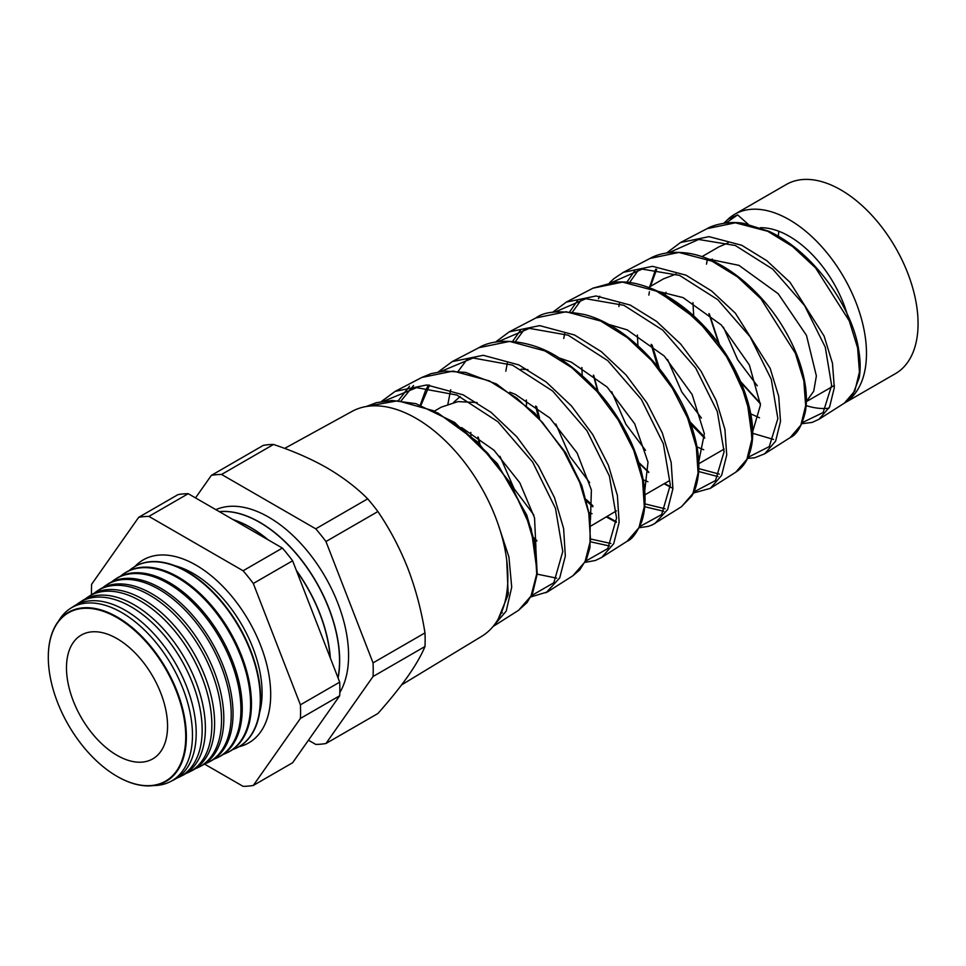 <?xml version="1.0" encoding="UTF-8"?>
<svg xmlns="http://www.w3.org/2000/svg" width="966" height="966" viewBox="0 0 966 966"><rect width="100%" height="100%" fill="white"/><g stroke="black" fill="none" stroke-linecap="round" stroke-linejoin="round"><path stroke-width="1.45" d="M259.685 712.304A97.53 56.306 -120 0 0 253.78 650.19A97.53 56.306 -120 0 0 225.923 601.939A97.53 56.306 -120 0 0 193.128 573.418A97.53 56.306 -120 0 0 175.088 565.774M728.666 218.642A109.182 63.044 60 0 1 734.679 214.295L786.276 184.506A109.182 63.044 60 0 1 840.867 189.916A109.182 63.044 60 0 1 912.194 286.141A109.182 63.044 60 0 1 895.458 373.625L844.538 403.027M734.679 214.295A109.182 63.044 60 0 1 789.27 219.705A109.182 63.044 60 0 1 860.368 315.121A109.182 63.044 60 0 1 844.743 402.894M806.151 405.599A109.182 63.044 -120 0 0 828.937 408.244M757.284 385.808L737.674 359.75L723.462 327.233M760.339 227.734A88.872 51.319 60 0 1 789.27 236.284A88.872 51.319 60 0 1 848.703 319.577M778.294 236.187A88.872 51.319 60 0 1 778.886 231.285M701.413 418.073L681.791 392.003L667.578 359.497M665.139 295.041L666.045 292.3M708.344 259.057L738.942 265.348L778.185 293.736L806.489 335.395L816.379 375.931L813.698 391.278L806.368 401.433M728.074 242.901L718.921 246.849L701.92 256.666M692.948 302.587L693.697 315.858M645.529 450.337L625.908 424.267L611.707 391.749M657.979 291.334L683.071 297.613L721.264 324.926L749.375 365.003L760.459 404.983L752.623 431.814M676.091 274.042L663.388 278.908L648.669 287.409M637.415 335.045L637.922 345.635M589.646 482.602L570.037 456.532L555.824 424.014M608.073 324.214L627.188 329.865L664.21 355.983L692.139 394.539L704.347 433.698L698.756 461.688M581.882 367.503L582.196 375.472M533.775 514.854L514.154 488.772L499.953 456.278M558.662 357.782L571.304 362.129L607.167 387.076L634.71 423.832L648.017 462.122L644.72 490.994M526.349 399.972L526.518 405.334M453.646 402.363L460.178 396.519M509.819 392.172L515.433 394.394L549.871 417.964L577.076 452.909L591.385 489.955L590.48 519.575M527.931 369.664L521.121 369.145M470.816 432.43L470.925 436.221M477.132 402.544L457.981 401.602L441.245 407.157L434.869 410.852M750.775 413.883L759.518 417.795M696.993 446.896L703.707 449.758M643.211 479.812L647.884 481.72M589.405 512.656L592.061 513.683M591.083 525.902L616.453 510.845M461.651 427.588L493.964 450.204L519.78 482.746L534.536 517.788L535.913 547.275M366.078 406.565L376.523 402.653L392.124 400.479L415.911 403.655L454.6 422.42L497.176 463.439L526.748 515.023L535.719 546.152L537.205 573.973L532.713 592.883L527.086 602.53L518.597 610.283L531.022 596.046L536.722 573.961L535.019 546.08L525.83 514.83L509.71 482.964L487.806 453.32L461.748 428.506L433.517 410.743L397.763 400.781L366.368 406.42M497.864 523.475L508.925 556.971L511.714 587.171L506.208 611.116L493.022 626.536M707.076 228.652C712.872 224.933 729.427 220.634 743.917 223.436L768.851 231.26C814.954 252.416 852.749 309.096 858.641 349.62C860.44 360.04 860.646 369.423 859.233 377.754L852.676 394.973L844.344 403.148L854.825 390.964L859.45 371.946L857.603 347.857L849.259 320.881L815.57 267.884L792.603 246.523L767.728 231.272L735.355 222.796L707.076 228.652L680.583 242.478M666.649 252.983L680.426 242.563L708.984 236.646L741.695 245.255L766.835 260.711L790.055 282.35L824.083 336.023L832.475 363.313L834.31 387.692L829.601 406.94L818.987 419.28L812.092 422.432L801.768 423.712M650.033 258.417C659.899 252.875 672.662 251.148 688.323 253.237C723.329 258.55 762.729 291.418 785.104 330.686C792.446 343.389 797.94 356.019 801.587 368.589C806.26 384.903 807.516 399.296 805.378 411.733C801.901 426.066 796.793 434.712 790.067 437.67L800.85 425.161L805.656 405.684L803.857 380.99L795.38 353.278L760.93 298.784L737.444 276.844L712.027 261.182L678.917 252.44L650.033 258.417L623.36 272.327L652.533 266.314L685.993 275.165L711.64 291.007L735.368 313.201L770.168 368.36L778.717 396.41L780.504 421.43L775.613 441.16L764.674 453.803L754.724 457.763L747.563 458.391M698.684 471.529L718.052 476.612M735.766 472.193L746.887 459.333L751.874 439.288L750.075 413.919L741.429 385.494L726.492 356.563L706.303 329.684L682.322 307.188L656.325 291.092L622.515 282.096L592.991 288.17L566.317 302.092L596.119 295.97L630.279 305.087L656.53 321.376L680.776 344.15L701.159 371.379L716.229 400.624L724.923 429.363L726.722 455.034L721.65 475.308L710.372 488.337L735.766 472.193C743.337 467.266 748.396 459.393 750.944 448.562C758.926 417.288 739.545 363.349 704.081 326.122C688.384 309.398 671.491 297.117 653.414 289.281C633.672 281.589 626.499 281.794 614.907 282.06L592.991 288.17M644.781 506.739L663.787 511.304M535.949 317.923C544.619 311.233 560.799 310.098 584.49 314.542C630.158 326.037 678.603 380.882 693.129 431.186C697.693 446.256 699.529 459.925 698.635 472.217C697.198 487.106 693.226 493.626 691.777 495.956L681.477 506.715L692.924 493.517L698.08 473.014L696.329 447.041L687.575 417.916L672.336 388.223L651.7 360.608L627.175 337.52L600.635 321.014L566.088 311.752L535.949 317.923L509.263 331.845M495.437 342.133L509.251 331.857L539.68 325.627L574.565 335.009L601.335 351.672L626.077 374.989L646.918 402.907L662.314 432.949L671.165 462.436L672.916 488.748L667.663 509.517L654.779 523.644M616.38 521.773L607.155 516.629M590.842 541.89L609.51 545.983M478.907 347.688C496.307 336.929 532.737 339.151 561.958 359.871C592.907 381.075 616.32 409.355 632.211 444.734C645.216 475.586 648.355 501.318 641.629 521.93C636.763 532.978 631.945 539.414 627.175 541.238L638.961 527.69L644.298 506.667L642.559 480.054L633.66 450.216L618.119 419.799L597.06 391.496L572.029 367.841L544.933 350.924L509.65 341.409L478.907 347.688L452.39 361.513M438.371 371.85L452.221 361.61L483.254 355.295L518.863 364.919L546.237 382.041L571.498 405.974L592.75 434.567L608.399 465.274L617.383 495.425L619.134 522.365L613.712 543.677L601.77 557.394L627.175 541.238M421.864 377.44L430.969 373.673L444.3 371.065L465.515 372.393L496.572 384.009L534.524 412.893L565.69 452.728L581.858 485.789L590.25 517.873L589.96 547.722L586.628 558.819L579.733 569.904L572.886 575.76L584.985 561.874L590.516 540.284L588.765 512.982L579.697 482.408L563.854 451.279L542.385 422.359L516.882 398.161L489.231 380.833L453.247 371.065L421.864 377.44L395.154 391.375L426.803 384.951L463.149 394.84L491.042 412.337L516.81 436.813L538.497 466.095L554.484 497.587L563.613 528.499L565.327 556.078L559.725 577.873L546.08 592.75M712.208 259.021A109.182 63.044 -120 0 0 712.135 260.699M704.564 437.067L689.869 421.635M659.319 368.444L652.171 345.176M635 270.299L626.874 282.229M619.423 303.59L618.856 306.512M577.885 300.04L569.735 311.813M592.858 505.749L586.386 499.627M539.547 418.085L536.637 406.783M520.771 329.792L512.596 341.409M409.56 386.231L398.33 400.624M381.401 401.542L395.154 391.375L381.292 401.566M284.644 448.405L351.95 411.444A129.818 74.95 60 0 1 416.056 418.326A129.818 74.95 60 0 1 500.642 532A129.818 74.95 60 0 1 481.756 636.292L401.615 684.882M238.976 746.718A105.62 60.979 -120 0 0 248.817 742.842A105.62 60.979 -120 0 0 265.01 658.208A105.62 60.979 -120 0 0 196.013 565.134A105.62 60.979 -120 0 0 143.197 559.906A105.62 60.979 -120 0 0 134.926 566.499M117.333 776.507L117.019 776.326A97.18 56.113 -120 0 0 185.738 736.66A97.18 56.113 -120 0 0 117.019 617.624A97.18 56.113 -120 0 0 48.3 657.303A97.18 56.113 -120 0 0 117.019 776.326L117.333 776.507A97.626 56.366 -120 0 0 186.366 736.66A97.626 56.366 -120 0 0 117.333 617.093A97.626 56.366 -120 0 0 48.3 656.94A97.626 56.366 -120 0 0 48.3 657.122M153.715 785.551A100.017 57.743 -120 0 0 170.197 781.711A100.017 57.743 -120 0 0 187.501 702.125A100.017 57.743 -120 0 0 121.752 612.577A100.017 57.743 -120 0 0 70.228 608.556A100.017 57.743 -120 0 0 58.66 620.921M70.228 608.556L73.67 606.322A100.235 57.875 60 0 1 125.314 610.343A100.235 57.875 60 0 1 191.208 700.084A100.235 57.875 60 0 1 173.856 779.852L170.197 781.711M176.73 778.21A100.585 58.081 -120 0 0 179.748 776.857A100.585 58.081 -120 0 0 197.161 696.812A100.585 58.081 -120 0 0 131.038 606.757A100.585 58.081 -120 0 0 79.212 602.712A100.585 58.081 -120 0 0 76.519 604.656M79.212 602.712L82.219 600.755A100.778 58.189 60 0 1 134.141 604.813A100.778 58.189 60 0 1 200.385 695.037A100.778 58.189 60 0 1 182.948 775.227L179.748 776.857M186.04 773.452A101.164 58.407 -120 0 0 189.312 771.991A101.164 58.407 -120 0 0 206.821 691.499A101.164 58.407 -120 0 0 140.324 600.924A101.164 58.407 -120 0 0 88.196 596.855A101.164 58.407 -120 0 0 85.298 598.968M88.196 596.855L90.768 595.189A101.321 58.503 60 0 1 142.968 599.27A101.321 58.503 60 0 1 209.574 689.978A101.321 58.503 60 0 1 192.041 770.614L189.312 771.991M195.349 768.682A101.732 58.733 -120 0 0 198.875 767.137A101.732 58.733 -120 0 0 216.481 686.186A101.732 58.733 -120 0 0 149.597 595.104A101.732 58.733 -120 0 0 97.192 591.011A101.732 58.733 -120 0 0 94.088 593.293M97.192 591.011L99.305 589.634A101.877 58.817 60 0 1 151.795 593.728A101.877 58.817 60 0 1 218.763 684.93A101.877 58.817 60 0 1 201.133 765.99L198.875 767.137M204.659 763.925A102.311 59.071 -120 0 0 208.439 762.283A102.311 59.071 -120 0 0 226.141 680.861A102.311 59.071 -120 0 0 158.883 589.272A102.311 59.071 -120 0 0 106.175 585.167A102.311 59.071 -120 0 0 102.867 587.606M106.175 585.167L107.854 584.068A102.42 59.131 60 0 1 160.622 588.185A102.42 59.131 60 0 1 227.94 679.871A102.42 59.131 60 0 1 210.214 761.377L208.439 762.283M213.969 759.155A102.879 59.397 -120 0 0 217.99 757.429A102.879 59.397 -120 0 0 235.801 675.548A102.879 59.397 -120 0 0 168.169 583.452A102.879 59.397 -120 0 0 115.159 579.31A102.879 59.397 -120 0 0 111.645 581.93M115.159 579.31L116.391 578.501A102.964 59.445 60 0 1 169.436 582.643A102.964 59.445 60 0 1 237.129 674.823A102.964 59.445 60 0 1 219.306 756.752L217.99 757.429M223.279 754.386A103.459 59.735 -120 0 0 227.553 752.562A103.459 59.735 -120 0 0 245.461 670.235A103.459 59.735 -120 0 0 177.442 577.62A103.459 59.735 -120 0 0 124.143 573.466A103.459 59.735 -120 0 0 120.424 576.255M124.542 573.2A103.507 59.759 60 0 1 124.94 572.947A103.507 59.759 60 0 1 178.263 577.1A103.507 59.759 60 0 1 246.306 669.764A103.507 59.759 60 0 1 228.399 752.14A103.507 59.759 60 0 1 227.976 752.345M232.577 749.628A104.026 60.061 -120 0 0 237.117 747.708A104.026 60.061 -120 0 0 255.121 664.922A104.026 60.061 -120 0 0 186.728 571.787A104.026 60.061 -120 0 0 133.139 567.61A104.026 60.061 -120 0 0 129.215 570.58M133.308 567.501A104.05 60.073 60 0 1 133.489 567.38A104.05 60.073 60 0 1 187.09 571.57A104.05 60.073 60 0 1 255.495 664.717A104.05 60.073 60 0 1 237.491 747.515A104.05 60.073 60 0 1 237.298 747.612M330.167 657.568A113.034 65.253 -120 0 0 296.562 570.966M267.546 539.499A113.034 65.253 -120 0 0 250.568 527.593A113.034 65.253 -120 0 0 233.591 519.889M338.015 677.818A113.034 65.253 -120 0 0 259.613 522.365A113.034 65.253 -120 0 0 219.367 511.678M330.348 658.039A113.034 65.253 -120 0 0 296.333 570.351M268.331 539.958A113.034 65.253 -120 0 0 250.701 527.508A113.034 65.253 -120 0 0 233.084 519.599M339.827 692.525A113.034 65.253 -120 0 0 268.657 517.136A113.034 65.253 -120 0 0 215.865 509.662M338.1 678.035A113.034 65.253 -120 0 0 259.757 522.28A113.034 65.253 -120 0 0 219.27 511.63M117.019 755.327A71.472 41.26 60 0 1 70.095 691.547A71.472 41.26 60 0 1 82.182 634.59A71.472 41.26 60 0 1 117.019 638.623A71.472 41.26 60 0 1 163.471 700.797A71.472 41.26 60 0 1 153.63 758.346A71.472 41.26 60 0 1 117.019 755.327M204.466 764.046L243.094 786.348A147.858 85.37 60 0 0 253.309 785.443L300.402 718.45A147.858 85.37 60 0 0 300.402 704.83L253.309 583.476A147.858 85.37 60 0 0 243.094 570.761L148.921 516.399A147.858 85.37 60 0 0 138.706 517.305L91.625 584.297A147.858 85.37 60 0 0 91.504 594.718M424.98 632.899C421.43 610.548 415.742 589.079 407.906 568.491C399.791 547.988 389.781 529.006 377.899 511.545A147.858 85.37 60 0 0 367.684 498.83L315.749 528.825A147.858 85.37 60 0 1 325.965 541.528L373.045 662.881L424.98 632.899A147.858 85.37 60 0 1 424.98 646.52C421.454 655.081 415.754 665.006 407.906 676.285C399.827 687.683 389.817 700.096 377.899 713.512L325.965 743.494A147.858 85.37 60 0 1 315.749 744.412L308.456 740.21M373.045 662.881A147.858 85.37 60 0 1 373.045 676.514L325.965 743.494M424.98 646.52L373.045 676.514M377.899 511.545L325.965 541.528M195.506 497.913L211.361 475.369L263.295 445.374A147.858 85.37 60 0 1 273.511 444.469L221.576 474.451L315.749 528.825M211.361 475.369A147.858 85.37 60 0 1 221.576 474.451M367.684 498.83C356.49 487.564 342.954 477.264 327.063 467.918C311.076 458.826 293.217 451.001 273.511 444.469M300.402 704.83L339.694 682.141A147.858 85.37 60 0 1 339.694 695.762L292.613 762.754L253.309 785.443M339.694 695.762L300.402 718.45M243.094 570.761L282.398 548.072A147.858 85.37 60 0 1 292.613 560.787L253.309 583.476M138.706 517.305L178.01 494.616A147.858 85.37 60 0 1 188.225 493.698L148.921 516.399M282.398 548.072L188.225 493.698M339.694 682.141L292.613 560.787M437.586 412.772L477.445 441.776L510.374 483.012L531.203 528.74L536.939 570.495M502.441 612.806L501.33 612.83M401.083 400.854L413.569 385.519M556.67 578.151L536.722 574.058M447.91 404.042L450.699 389.745M458.198 371.27L467.544 358.712M610.886 543.484L591.095 539.1M505.822 371.185L507.307 363.107M515.313 341.686L524.623 328.995M665.103 508.816L644.974 503.89M563.746 338.462L564.627 333.813M572.44 312.103L581.689 299.279M660.792 293.302L697.428 319.818L727.712 357.492L746.827 399.163L752.007 436.922M719.32 474.137L698.816 468.619M629.566 282.543L638.78 269.55M773.524 439.445L752.623 433.275M727.978 219.258L737.638 214.899L726.07 222.953M707.341 259.299L706.508 264.153M709.334 313.95L719.537 344.838M740.68 381.655L760.363 403.317M802.215 422.673L823.153 412.53L831.629 385.434L825.278 347.18L804.569 305.57L772.776 269.188L735.355 245.521L698.672 239.471L669.04 252.645M656.675 269.285L650.516 286.334M649.393 291.732L648.838 295.113M651.555 344.681L658.112 366.947M690.497 423.325L704.6 437.719M748.058 457.329L769.298 446.57L777.859 418.628L771.291 379.324L750.159 336.844L717.786 299.689L679.569 275.395L642.209 269.103L612.021 282.35M593.788 375.484L598.099 391.508M638.9 462.545L648.754 472.06M664.523 483.507L670.259 486.55M693.878 491.972L715.504 480.537L724.089 451.75L717.327 411.576L695.737 368.082L662.748 330.143L623.939 305.328L585.855 298.723L554.991 312.042M536.045 406.348L538.738 417.215M586.676 500.654L592.846 506.353M606.914 516.762L616.38 521.809M639.697 526.603L661.638 514.588L670.319 484.956L663.352 443.744L641.339 399.381L607.771 360.644L568.177 335.214L529.392 328.368L497.973 341.735M478.315 437.284L480.126 445.036M533.099 537.193L536.867 540.574M585.517 561.234L607.831 548.543L616.562 518.054L609.389 475.996L586.93 430.655L552.721 391.085L512.511 365.136L473.05 357.988L440.955 371.439M429.556 385.144L421.007 405.201M531.107 595.865L553.844 582.752L562.78 551.477L555.486 508.394L532.664 462.122L497.864 421.695L456.833 395.046L416.612 387.632L383.937 401.132M498.154 619.158L508.188 594.609L506.727 560.171M737.638 214.899L748.155 224.221M724.126 449.093L698.829 463.704M668.955 480.947L644.974 494.785M518.597 610.283L493.179 626.439M844.344 403.148L819.011 419.256M790.055 437.67L764.674 453.815M681.477 506.715L652.509 524.804L648.379 526.349L639.142 527.738M572.886 575.76L547.481 591.917L530.503 597.048M227.553 752.562L228.399 752.14M124.143 573.466L124.94 572.947M834.431 385.41L806.368 401.615M729.233 218.171L723.727 223.267M708.911 313.6L718.801 343.836M741.151 382.741L760.399 403.8M655.673 269.176L649.72 286.805M651.132 344.343L657.556 366.271M690.775 424.098L704.612 438.19M623.36 272.327L613.881 278.679L609.582 282.7M599.789 296.248L598.497 298.76M593.378 375.17L597.604 390.952M639.118 463.221L648.754 472.531M664.065 483.773L672.952 488.373M693.359 493.071L710.372 488.337M566.317 302.092L552.504 312.404M535.635 406.046L538.267 416.732M586.845 501.269L592.822 506.8M606.479 517.015L616.332 522.389M477.904 436.994L479.667 444.577M533.244 537.784L536.83 541.008M584.925 562.393L595.382 560.485L601.77 557.394M428.373 385.048L425.281 391.061L420.319 404.983M506.884 592.098L508.442 592.75"/></g></svg>
